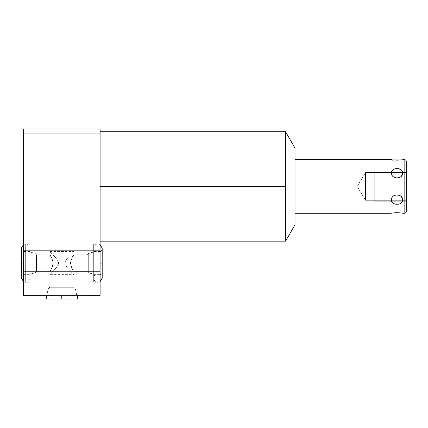 <?xml version="1.0" encoding="UTF-8"?>
<svg xmlns="http://www.w3.org/2000/svg" width="428" height="428" viewBox="0 0 428 428"><rect width="100%" height="100%" fill="white"/><g stroke="black" fill="none" stroke-linecap="round" stroke-linejoin="round"><path stroke-width="0.32" stroke-dasharray="2.14 1.6" d="M295.036 224.759L295.036 148.136L295.036 224.759M295.036 213.267L295.036 159.628M23.486 295.678L23.486 128.946L100.109 128.946L100.109 295.678L23.486 295.678L100.109 295.678L100.109 128.946L23.486 128.946L23.486 295.678L23.486 128.946L100.109 128.946L100.109 295.678L23.486 295.678M23.486 154.786L23.486 133.761L23.486 154.786L23.486 133.761L23.486 154.786L23.486 133.761L100.109 133.761L100.109 154.786L100.109 133.761L100.109 154.786L100.109 133.761L100.109 154.786L23.486 154.786L100.109 154.786L100.109 133.761L23.486 133.761L23.486 154.786L23.486 133.761L100.109 133.761L100.109 154.786L23.486 154.786L100.109 154.786L100.109 133.761L23.486 133.761L23.486 154.786L23.486 133.761L23.486 154.786L23.486 133.761L23.486 154.786L100.109 154.786L100.109 133.761L100.109 154.786L100.109 133.761L100.109 154.786L23.486 154.786M23.486 239.134L23.486 218.109L23.486 239.134L23.486 218.109L23.486 239.134L23.486 218.109L100.109 218.109L100.109 239.134L100.109 218.109L100.109 239.134L100.109 218.109L100.109 239.134L23.486 239.134L100.109 239.134L100.109 218.109L23.486 218.109L23.486 239.134L23.486 218.109L100.109 218.109L100.109 239.134L23.486 239.134L100.109 239.134L100.109 218.109L23.486 218.109L23.486 239.134L23.486 218.109L23.486 239.134L23.486 218.109L23.486 239.134L100.109 239.134L100.109 218.109L100.109 239.134L100.109 218.109L100.109 239.134L23.486 239.134M23.486 271.373L23.486 250.348L23.486 271.373L23.486 250.348L100.109 250.348L100.109 271.373L100.109 250.348L100.109 271.373L23.486 271.373L100.109 271.373L100.109 250.348L23.486 250.348L23.486 271.373L23.486 250.348L23.486 271.373L100.109 271.373L100.109 250.348L100.109 271.373M23.486 282.223L23.486 243.912L23.486 282.223L23.486 243.912L23.486 282.223L23.486 243.912L29.923 243.912L29.923 282.223L29.923 243.912L29.923 282.223L23.486 282.223L29.923 282.223L29.923 243.912L23.486 243.912L23.486 282.223L23.486 243.912L29.923 243.912L29.923 282.223L29.923 243.912L29.923 282.223L23.486 282.223L29.923 282.223L29.923 243.912L23.486 243.912L23.486 282.223L29.923 282.223L23.486 282.223M38.809 295.678L84.781 295.678L38.809 295.678L84.781 295.678L38.809 295.678L38.809 295.069L84.781 295.069L38.809 295.069L84.781 295.069L84.781 295.678L38.809 295.678L84.781 295.678L84.781 295.069L38.809 295.069L38.809 295.678L38.809 295.069L84.781 295.069L38.809 295.069L84.781 295.069L84.781 295.678L38.809 295.678L84.781 295.678L84.781 295.069L38.809 295.069L38.809 295.678L84.781 295.678L38.809 295.678L84.781 295.678L38.809 295.678L38.809 295.069L84.781 295.069L38.809 295.069L84.781 295.069L38.809 295.069L38.809 295.678M100.109 186.448L100.109 241.157L100.109 131.738L100.109 241.157L100.109 131.738L100.109 186.448L285.572 186.448L100.109 186.448L100.109 239.782L100.109 133.108L100.109 186.448L285.572 186.448L285.572 131.738L285.572 241.157L285.572 131.738M100.109 282.223L100.109 243.912L100.109 282.223L100.109 243.912L100.109 282.223L93.673 282.223L93.673 243.912L93.673 282.223L93.673 243.912L100.109 243.912L100.109 282.223L100.109 243.912L93.673 243.912L93.673 282.223L100.109 282.223L93.673 282.223L93.673 243.912L93.673 282.223L93.673 243.912L100.109 243.912L100.109 282.223L100.109 243.912L93.673 243.912L93.673 282.223L100.109 282.223L100.109 243.912L100.109 282.223L100.109 243.912L100.109 282.223L93.673 282.223L93.673 243.912L93.673 282.223L93.673 243.912L93.673 282.223L100.109 282.223M23.486 244.511L25.659 243.912C28.248 244.163 29.666 245.586 29.923 248.176L29.923 263.07L29.923 248.176C29.666 250.76 28.248 252.183 25.659 252.434L25.659 263.07L25.659 252.434C23.075 252.183 21.651 250.76 21.4 248.176L21.4 277.965C21.651 275.375 23.075 273.957 25.659 273.706C28.248 273.957 29.666 275.375 29.923 277.965L29.923 263.07C29.923 277.949 29.923 277.949 29.923 263.07C29.923 248.186 29.923 248.186 29.923 263.07L23.486 263.07C23.486 277.949 23.486 277.949 23.486 263.07C23.486 248.186 23.486 248.186 23.486 263.07L23.486 274.653L23.486 263.07L29.923 263.07L29.923 274.653L29.923 251.482L29.923 263.07L23.486 263.07L29.923 263.07L25.659 263.07L29.923 263.07L25.659 263.07L25.659 282.223L25.659 263.07L29.923 263.07L25.659 263.07L25.659 273.706L25.659 263.07L21.4 263.07L25.659 263.07L25.659 273.706L25.659 263.07L21.4 263.07L25.659 263.07L25.659 282.223L25.659 263.07L29.923 263.07L25.659 263.07L25.659 252.434L25.659 263.07L29.923 263.07C29.923 277.772 29.923 277.772 29.923 263.07C29.923 248.368 29.923 248.368 29.923 263.07L23.486 263.07L23.486 251.482L23.486 263.07L25.659 263.07L25.659 243.912L25.659 263.07L21.4 263.07L25.659 263.07L25.659 243.912L25.659 263.07L23.486 263.07C23.486 277.772 23.486 277.772 23.486 263.07C23.486 248.368 23.486 248.368 23.486 263.07L29.923 263.07L29.923 277.965C29.666 280.554 28.248 281.972 25.659 282.223L23.486 281.629M29.923 252.097L29.923 274.043L29.923 252.097L29.923 274.043L34.914 272.978L36.492 271.406L49.782 271.406C50.868 270.86 51.986 267.949 53.136 262.669C51.783 257.833 50.665 255.184 49.782 254.735L36.492 254.735L36.492 271.406L36.492 254.735L34.914 253.157L34.914 272.978L34.914 253.157L29.923 252.097L34.914 253.157L36.492 254.735L49.782 254.735C50.841 255.42 51.959 258.196 53.142 263.065C51.965 267.939 50.841 270.721 49.782 271.406L36.492 271.406L36.492 254.735L36.492 271.406L34.914 272.978L34.914 253.157L34.914 272.978L29.923 274.043L29.923 252.097L29.923 274.043L29.923 252.097L34.914 253.157L34.914 272.978L34.914 253.157L36.492 254.735L36.492 271.406L36.492 254.735L49.782 254.735L49.782 287.306L73.809 287.306L73.809 271.406L87.103 271.406L87.103 254.735L73.809 254.735C72.749 255.42 71.631 258.196 70.449 263.065C71.631 267.939 72.749 270.721 73.809 271.406C72.723 270.86 71.604 267.949 70.454 262.669C71.808 257.833 72.926 255.184 73.809 254.735L87.103 254.735L87.103 271.406L88.676 272.978L88.676 253.157L87.103 254.735L87.103 271.406L73.809 271.406C72.749 270.721 71.631 267.939 70.449 263.065C71.631 258.196 72.749 255.42 73.809 254.735L73.809 249.096L49.782 249.096L73.809 249.096L49.782 249.096L49.782 254.735L49.782 249.096L73.809 249.096L73.809 254.735C72.926 255.184 71.808 257.833 70.454 262.669C71.604 267.949 72.723 270.86 73.809 271.406L73.809 287.306L49.782 287.306L48.177 288.905L75.414 288.905L73.809 287.306L49.782 287.306L49.782 271.406C50.841 270.721 51.965 267.939 53.142 263.065C51.959 258.196 50.841 255.42 49.782 254.735C50.841 255.42 51.959 258.196 53.142 263.065C51.965 267.939 50.841 270.721 49.782 271.406C50.295 271.09 54.838 263.621 52.655 260.112L49.782 254.735L49.782 249.096L73.809 249.096L49.782 249.096L49.782 251.482C50.071 252.285 58.106 258.838 58.615 263.07C58.663 266.548 50.119 273.888 49.782 274.653L49.782 287.306L73.809 287.306L75.414 288.905L48.177 288.905L46.871 295.069L76.724 295.069L46.871 295.069L76.724 295.069L75.414 288.905L48.177 288.905L49.782 287.306L73.809 287.306L73.809 274.653C73.338 273.717 65.243 266.944 64.976 263.07C65.297 259.079 73.669 252.103 73.809 251.482L73.809 249.096L49.782 249.096L73.809 249.096L73.809 251.482C73.6 252.172 65.329 259.058 64.976 263.07C65.318 267.088 73.68 274.043 73.809 274.653L73.809 287.306L49.782 287.306L48.177 288.905L75.414 288.905L76.724 295.069L46.871 295.069L48.177 288.905L75.414 288.905L73.809 287.306L49.782 287.306L49.782 274.653C50.087 273.84 58.106 267.302 58.615 263.07C58.657 259.593 50.124 252.253 49.782 251.482L49.782 249.096L73.809 249.096L49.782 249.096L73.809 249.096L49.782 249.096L49.782 251.482C50.071 252.285 58.106 258.838 58.615 263.07C58.663 266.548 50.119 273.888 49.782 274.653C50.087 273.84 58.106 267.302 58.615 263.07L64.976 263.07C65.318 267.088 73.68 274.043 73.809 274.653C73.338 273.717 65.243 266.944 64.976 263.07L58.615 263.07C58.657 259.593 50.124 252.253 49.782 251.482C50.124 252.253 58.657 259.593 58.615 263.07L64.976 263.07C65.297 259.079 73.669 252.103 73.809 251.482C73.6 252.172 65.329 259.058 64.976 263.07L58.615 263.07C58.106 258.838 50.071 252.285 49.782 251.482L73.809 251.482C73.669 252.103 65.297 259.079 64.976 263.07C65.243 266.944 73.338 273.717 73.809 274.653C73.68 274.043 65.318 267.088 64.976 263.07C65.329 259.058 73.6 252.172 73.809 251.482L73.809 254.735C72.749 255.42 71.631 258.196 70.449 263.065C71.631 267.939 72.749 270.721 73.809 271.406C73.295 271.09 68.753 263.621 70.941 260.112L73.809 254.735L87.103 254.735L88.676 253.157L88.676 272.978L93.673 274.043L93.673 252.097L93.673 274.043L93.673 252.097L88.676 253.157L88.676 272.978L87.103 271.406L87.103 254.735L88.676 253.157L93.673 252.097L93.673 274.043L88.676 272.978L88.676 253.157L93.673 252.097M100.109 244.511L97.932 243.912C95.342 244.163 93.925 245.586 93.673 248.176L93.673 263.07L100.109 263.07C100.109 277.772 100.109 277.772 100.109 263.07C100.109 248.368 100.109 248.368 100.109 263.07L93.673 263.07C93.673 277.949 93.673 277.949 93.673 263.07C93.673 248.186 93.673 248.186 93.673 263.07L93.673 274.653L93.673 263.07L100.109 263.07C100.109 277.949 100.109 277.949 100.109 263.07C100.109 248.186 100.109 248.186 100.109 263.07L93.673 263.07L100.109 263.07L100.109 274.653L100.109 251.482L100.109 263.07L93.673 263.07L93.673 251.482L93.673 263.07L102.19 263.07L97.932 263.07L97.932 282.223L97.932 263.07L100.109 263.07L97.932 263.07L97.932 273.706L97.932 263.07L93.673 263.07L97.932 263.07L97.932 273.706L97.932 263.07L93.673 263.07L97.932 263.07L97.932 282.223L97.932 263.07L102.19 263.07L97.932 263.07L97.932 252.434L97.932 263.07L102.19 263.07L97.932 263.07L97.932 243.912L97.932 263.07L93.673 263.07L97.932 263.07L97.932 243.912L97.932 263.07L93.673 263.07C93.673 277.772 93.673 277.772 93.673 263.07C93.673 248.368 93.673 248.368 93.673 263.07L93.673 277.965C93.925 275.375 95.342 273.957 97.932 273.706C100.521 273.957 101.939 275.375 102.19 277.965L102.19 248.176C101.939 250.76 100.521 252.183 97.932 252.434L97.932 263.07L97.932 252.434C95.342 252.183 93.925 250.76 93.673 248.176L93.673 277.965C93.925 280.554 95.342 281.972 97.932 282.223L100.109 281.629M46.256 299.054L61.798 299.054L61.798 295.069L77.334 295.069L61.798 295.069L61.798 295.678L61.798 295.069L77.334 295.069L46.256 295.069L61.798 295.069L61.798 299.054L46.256 299.054L77.334 299.054M406.6 210.811L406.6 162.078L406.6 210.811M406.6 172.564L406.6 200.331L406.6 172.564L365.528 172.564L357.187 186.448L365.528 200.331L365.528 172.564L365.528 200.331L406.6 200.331L406.6 172.564L406.6 200.331L365.528 200.331L357.187 186.448L365.528 172.564L365.528 200.331L365.528 172.564L406.6 172.564L365.528 172.564L357.187 186.448L365.528 200.331L365.528 172.564L365.528 200.331L406.6 200.331L406.6 172.564L406.6 200.331M404.15 159.628L404.15 213.267L404.15 159.628M400.945 159.917L402.86 159.628C403.502 160.19 390.571 160.19 391.213 159.628L397.04 165.454L402.86 159.628L401.33 159.869M393.129 212.978L391.213 213.267C390.582 212.7 403.502 212.705 402.86 213.267L397.04 207.441L391.213 213.267L397.04 207.441L402.86 213.267L400.94 212.978M397.04 177.888C389.421 177.577 389.421 168.434 397.04 168.718C404.653 168.434 404.653 177.577 397.04 177.888C389.619 178.123 389.619 167.915 397.04 168.718L397.04 177.888L397.04 168.718C404.455 167.915 404.455 178.123 397.04 177.888C389.421 177.577 389.421 168.434 397.04 168.718L397.04 177.888L402.288 175.068L401.839 170.537M398.489 204.049L397.04 204.177C389.421 204.456 389.421 195.312 397.04 195.008C404.653 195.312 404.653 204.456 397.04 204.177C389.619 204.975 389.619 194.772 397.04 195.008L397.04 204.177L397.04 195.008C404.455 194.772 404.455 204.975 397.04 204.177C389.421 204.456 389.421 195.312 397.04 195.008L402.454 198.143L401.304 202.851M61.798 295.678L61.798 295.069L46.256 295.069L76.944 295.069L46.647 295.069L61.798 295.069L61.798 299.054M391.427 213.23L392.342 213.08M394.514 212.839L395.237 212.786M395.75 212.764L396.521 212.743M397.034 212.737L397.564 212.743M398.318 212.764L398.859 212.791M399.549 212.834L400.148 212.887M400.506 212.925L400.972 212.978M401.967 213.117L402.646 213.23M399.554 160.056L398.859 160.104M398.324 160.131L397.564 160.152M397.034 160.158L396.521 160.152M395.766 160.131L395.221 160.104M394.52 160.056L393.904 160.002M393.546 159.965L392.808 159.874M394.536 160.056L392.294 159.804M391.213 159.628L397.04 165.454L402.86 159.628L397.04 165.454L391.427 159.665M46.871 295.069L76.724 295.069L75.414 288.905L48.177 288.905L46.871 295.069L48.177 288.905L49.782 287.306L73.809 287.306L75.414 288.905L48.177 288.905L75.414 288.905L76.724 295.069L46.871 295.069L76.724 295.069L46.871 295.069L76.724 295.069L46.871 295.069L48.177 288.905L75.414 288.905L48.177 288.905L75.414 288.905L48.177 288.905L46.871 295.069M406.6 201.77L406.6 171.12L406.6 201.77L406.6 171.12L374.725 171.12L374.725 201.77L406.6 201.77L374.725 201.77L374.725 171.12L406.6 171.12L406.6 201.77L374.725 201.77L374.725 171.12L374.725 201.77M374.725 200.331L374.725 172.564L374.725 200.331M23.486 243.912L23.486 282.223L23.486 243.912L23.486 282.223L23.486 243.912L29.923 243.912L29.923 282.223L29.923 243.912L29.923 282.223L29.923 243.912L23.486 243.912M100.109 133.761L23.486 133.761L100.109 133.761M100.109 218.109L23.486 218.109L100.109 218.109M100.109 250.348L23.486 250.348M93.673 274.043L93.673 252.097L93.673 274.043L88.676 272.978L88.676 253.157L88.676 272.978L87.103 271.406L87.103 254.735L87.103 271.406L73.809 271.406L73.809 287.306L73.809 274.653L49.782 274.653C50.119 273.888 58.663 266.548 58.615 263.07C58.106 267.302 50.087 273.84 49.782 274.653L49.782 287.306L73.809 287.306L49.782 287.306L49.782 271.406L36.492 271.406L34.914 272.978L29.923 274.043M100.109 243.912L93.673 243.912L100.109 243.912M84.781 295.678L84.781 295.069L84.781 295.678M49.782 287.306L48.177 288.905L49.782 287.306L73.809 287.306L49.782 287.306M73.809 287.306L75.414 288.905L76.724 295.069L46.871 295.069L76.724 295.069L75.414 288.905L73.809 287.306M402.86 159.628L402.01 159.767M400.94 159.917L399.533 160.056M397.928 160.142L396.146 160.142M402.86 213.267C403.502 212.705 390.582 212.7 391.213 213.267L397.04 207.441L402.86 213.267M404.15 201.77L404.15 171.12M397.066 168.718L398.901 168.932M398.912 168.932L401.79 170.483M400.576 203.327L398.912 203.958M397.04 204.177L397.04 195.008M64.976 263.07L58.615 263.07L64.976 263.07M97.932 263.07L97.932 244.393L97.932 263.07C103.341 263.07 103.341 263.07 97.932 263.07C92.523 263.07 92.523 263.07 97.932 263.07C103.341 263.07 103.341 263.07 97.932 263.07C92.523 263.07 92.523 263.07 97.932 263.07C97.932 276.568 97.932 276.568 97.932 263.07C97.932 249.572 97.932 249.572 97.932 263.07M25.659 263.07L25.659 244.393L25.659 263.07C31.067 263.07 31.067 263.07 25.659 263.07C20.255 263.07 20.255 263.07 25.659 263.07C31.067 263.07 31.067 263.07 25.659 263.07C20.255 263.07 20.255 263.07 25.659 263.07C25.659 276.568 25.659 276.568 25.659 263.07C25.659 249.572 25.659 249.572 25.659 263.07M285.572 241.157L285.572 186.448M406.6 171.12L374.725 171.12L374.725 201.77L374.725 171.12M374.725 172.564L374.725 200.331L374.725 172.564M77.334 295.678L77.334 295.069M46.256 295.069L46.256 295.678M93.673 274.653L100.109 274.653M23.486 274.653L29.923 274.653M100.109 251.482L93.673 251.482M29.923 251.482L23.486 251.482"/><path stroke-width="0.64" d="M402.646 213.23L402.86 213.267C403.502 212.705 390.571 212.705 391.213 213.267L295.036 213.267L295.036 148.136L295.036 224.759L285.572 241.157L295.036 224.759L295.036 148.136L285.572 131.738L285.572 241.157L285.572 186.448L100.109 186.448L285.572 186.448L285.572 131.738L295.036 148.136L295.036 159.628L391.213 159.628C390.582 160.19 403.502 160.19 402.86 159.628L404.15 159.628A2.45 2.45 0 0 1 406.6 162.078L406.6 210.811A2.45 2.45 0 0 1 404.15 213.267L404.15 159.628L404.15 213.267L402.86 213.267C403.502 212.705 390.571 212.705 391.213 213.267L295.036 213.267L391.427 213.23M23.486 128.946L23.486 295.678L100.109 295.678L100.109 128.946L23.486 128.946L23.486 295.678L100.109 295.678L100.109 128.946L100.109 295.678L23.486 295.678L23.486 128.946L100.109 128.946L23.486 128.946M404.15 171.12L404.15 159.628A2.45 2.45 0 0 1 406.6 162.078L406.6 210.811A2.45 2.45 0 0 1 404.15 213.267A2.45 2.45 0 0 0 406.6 210.811M397.04 177.888L397.04 168.718C389.421 168.434 389.421 177.577 397.04 177.888C404.653 177.577 404.653 168.434 397.04 168.718C389.619 167.915 389.619 178.123 397.04 177.888L397.04 168.718L397.04 177.888C404.455 178.123 404.455 167.915 397.04 168.718C389.421 168.434 389.421 177.577 397.04 177.888C404.653 177.577 404.653 168.434 397.04 168.718L397.066 168.718M397.04 204.177C404.653 204.456 404.653 195.312 397.04 195.008C389.421 195.312 389.421 204.456 397.04 204.177L397.04 195.008C389.619 194.772 389.619 204.975 397.04 204.177C404.455 204.975 404.455 194.772 397.04 195.008L397.04 204.177C404.653 204.456 404.653 195.312 397.04 195.008C389.421 195.312 389.421 204.456 397.04 204.177L397.04 195.008M391.213 159.628L295.036 159.628L391.213 159.628C390.582 160.19 403.502 160.19 402.86 159.628L404.15 159.628L404.15 201.77M402.86 213.267L404.15 213.267L402.86 213.267M77.334 295.678L77.334 299.054L61.798 299.054L77.334 299.054L61.798 299.054L61.798 295.678L61.798 299.054L46.256 299.054L46.256 295.678M392.342 213.08L394.514 212.839M395.237 212.786L395.75 212.764M396.521 212.743L397.034 212.737M397.564 212.743L398.318 212.764M398.859 212.791L399.549 212.834M400.148 212.887L400.506 212.925M400.972 212.978L401.967 213.117M400.94 212.978L393.129 212.978M402.01 159.767L399.554 160.056M398.859 160.104L398.324 160.131M397.564 160.152L397.034 160.158M396.521 160.152L395.766 160.131M395.221 160.104L394.52 160.056M393.904 160.002L393.546 159.965M400.945 159.917L392.808 159.874M392.294 159.804L391.427 159.665M100.109 263.07L102.19 263.07L100.109 263.07M23.486 244.511L21.4 248.176L21.4 263.07L23.486 263.07L21.4 263.07L21.4 277.965L23.486 281.629M295.036 148.136L285.572 131.738L285.572 186.448L100.109 186.448M285.572 186.448L285.572 241.157L295.036 224.759M401.33 159.869L400.94 159.917M399.533 160.056L397.928 160.142M396.146 160.142L394.536 160.056M406.6 162.078A2.45 2.45 0 0 0 404.15 159.628L402.86 159.628M401.304 202.851L400.576 203.327M398.912 203.958L398.489 204.049M61.798 299.054L46.647 299.054L61.798 299.054L61.798 295.678M285.572 241.157L100.109 241.157M285.572 131.738L100.109 131.738M100.109 281.629L102.19 277.965L102.19 248.176L100.109 244.511"/></g></svg>

